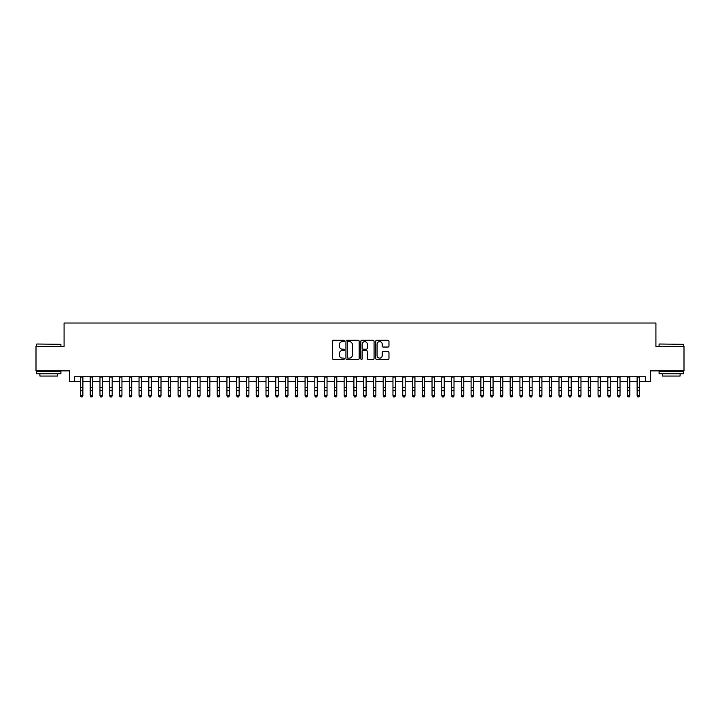 <?xml version="1.0" encoding="UTF-8"?>
<svg xmlns="http://www.w3.org/2000/svg" width="720" height="720" viewBox="0 0 720 720"><rect width="100%" height="100%" fill="white"/><g stroke="black" fill="none" stroke-linecap="round" stroke-linejoin="round"><path stroke-width="1.08" d="M344.376 340.956A0.675 0.675 0 0 0 343.701 340.29L333.522 340.29A0.963 0.963 0 0 0 332.559 341.244L332.559 358.506A0.963 0.963 0 0 0 333.522 359.46L343.701 359.46A0.675 0.675 0 0 0 344.376 358.794A0.675 0.675 0 0 0 343.701 358.119L342.387 358.119A3.069 3.069 0 0 1 339.318 355.05L339.318 353.61A3.069 3.069 0 0 1 342.387 350.55L343.701 350.55A0.675 0.675 0 0 0 344.376 349.875A0.675 0.675 0 0 0 343.701 349.2L342.387 349.2A3.069 3.069 0 0 1 339.318 346.14L339.318 344.7A3.069 3.069 0 0 1 342.387 341.631L343.701 341.631A0.675 0.675 0 0 0 344.376 340.956M388.017 347.049A0.963 0.963 0 0 0 388.971 346.086L388.971 341.244A0.963 0.963 0 0 0 388.017 340.29L376.704 340.29A0.963 0.963 0 0 0 375.75 341.244L375.75 358.506A0.963 0.963 0 0 0 376.704 359.46L388.017 359.46A0.963 0.963 0 0 0 388.971 358.506L388.971 352.656A0.963 0.963 0 0 0 388.017 351.693L383.175 351.693A0.963 0.963 0 0 0 382.212 352.656L382.212 355.554A2.565 2.565 0 0 1 379.656 358.119A2.565 2.565 0 0 1 377.091 355.554L377.091 344.196A2.565 2.565 0 0 1 379.656 341.631A2.565 2.565 0 0 1 382.212 344.196L382.212 346.086A0.963 0.963 0 0 0 383.175 347.049L388.017 347.049M74.331 381.618L74.331 376.731L645.669 376.731L645.669 381.618L650.547 381.618L650.547 370.872L684 370.872L684 346.455L655.92 346.455L655.92 323.019L64.08 323.019L64.08 346.455L36 346.455L36 370.872L69.453 370.872L69.453 381.618L80.433 381.618M359.163 341.244A0.963 0.963 0 0 0 358.2 340.29L346.887 340.29A0.963 0.963 0 0 0 345.933 341.244L345.933 358.506A0.963 0.963 0 0 0 346.887 359.46L358.2 359.46A0.963 0.963 0 0 0 359.163 358.506L359.163 341.244M361.8 340.29L373.113 340.29A0.963 0.963 0 0 1 374.067 341.244L374.067 358.506A0.963 0.963 0 0 1 373.113 359.46L368.271 359.46A0.963 0.963 0 0 1 367.308 358.506L367.308 351.504A0.963 0.963 0 0 0 366.354 350.55L363.141 350.55A0.963 0.963 0 0 0 362.178 351.504L362.178 358.794A0.675 0.675 0 0 1 361.512 359.46A0.675 0.675 0 0 1 360.837 358.794L360.837 341.244A0.963 0.963 0 0 1 361.8 340.29M82.881 381.618L90.207 381.618M92.646 381.618L99.972 381.618M102.411 381.618L109.737 381.618M112.176 381.618L119.502 381.618M121.941 381.618L129.267 381.618M131.715 381.618L139.032 381.618M141.48 381.618L148.806 381.618M151.245 381.618L158.571 381.618M161.01 381.618L168.336 381.618M170.775 381.618L178.101 381.618M180.54 381.618L187.866 381.618M190.305 381.618L197.631 381.618M200.079 381.618L207.396 381.618M209.844 381.618L217.17 381.618M219.609 381.618L226.935 381.618M229.374 381.618L236.7 381.618M239.139 381.618L246.465 381.618M248.904 381.618L256.23 381.618M258.678 381.618L265.995 381.618M268.443 381.618L275.769 381.618M278.208 381.618L285.534 381.618M287.973 381.618L295.299 381.618M297.738 381.618L305.064 381.618M307.503 381.618L314.829 381.618M317.268 381.618L324.594 381.618M327.042 381.618L334.359 381.618M336.807 381.618L344.133 381.618M346.572 381.618L353.898 381.618M356.337 381.618L363.663 381.618M366.102 381.618L373.428 381.618M375.867 381.618L383.193 381.618M385.641 381.618L392.958 381.618M395.406 381.618L402.732 381.618M405.171 381.618L412.497 381.618M414.936 381.618L422.262 381.618M424.701 381.618L432.027 381.618M434.466 381.618L441.792 381.618M444.231 381.618L451.557 381.618M454.005 381.618L461.322 381.618M463.77 381.618L471.096 381.618M473.535 381.618L480.861 381.618M483.3 381.618L490.626 381.618M493.065 381.618L500.391 381.618M502.83 381.618L510.156 381.618M512.604 381.618L519.921 381.618M522.369 381.618L529.695 381.618M532.134 381.618L539.46 381.618M541.899 381.618L549.225 381.618M551.664 381.618L558.99 381.618M561.429 381.618L568.755 381.618M571.194 381.618L578.52 381.618M580.968 381.618L588.285 381.618M590.733 381.618L598.059 381.618M600.498 381.618L607.824 381.618M610.263 381.618L617.589 381.618M620.028 381.618L627.354 381.618M629.793 381.618L637.119 381.618M639.567 381.618L645.669 381.618M347.949 341.631A0.675 0.675 0 0 0 347.274 342.306L347.274 357.453A0.675 0.675 0 0 0 347.949 358.119L349.335 358.119A3.069 3.069 0 0 0 352.404 355.05L352.404 344.7A3.069 3.069 0 0 0 349.335 341.631L347.949 341.631M367.308 344.241A2.565 2.565 0 0 0 364.743 341.676A2.565 2.565 0 0 0 362.178 344.241L362.178 348.246A0.963 0.963 0 0 0 363.141 349.2L366.354 349.2A0.963 0.963 0 0 0 367.308 348.246L367.308 344.241M82.881 376.731L82.881 395.91L82.143 396.981L81.171 396.765L82.143 396.981M80.433 376.731L80.433 395.361L82.881 395.361L82.143 396.765M81.171 396.981L80.433 395.91L81.171 396.765M36.783 344.016L60.903 344.313L36.783 344.016M48.699 373.806L36.486 373.806L36.486 371.358L60.903 371.358L60.903 373.806L48.699 373.806M57.483 373.806L57.483 376.047L39.906 376.047L39.906 373.806M659.385 344.016L683.514 344.313L659.385 344.016M671.301 373.806L659.097 373.806L659.097 371.358L683.514 371.358L683.514 373.806L671.301 373.806M680.094 373.806L680.094 376.047L662.517 376.047L662.517 373.806M92.646 376.731L92.646 395.91L91.917 396.981L90.936 396.765L91.917 396.981M90.207 376.731L90.207 395.361L92.646 395.361L91.917 396.765M90.936 396.981L90.207 395.91L90.936 396.765M102.411 376.731L102.411 395.91L101.682 396.981L100.701 396.765L101.682 396.981M99.972 376.731L99.972 395.361L102.411 395.361L101.682 396.765M100.701 396.981L99.972 395.91L100.701 396.765M112.176 376.731L112.176 395.91L111.447 396.981L110.466 396.765L111.447 396.981M109.737 376.731L109.737 395.361L112.176 395.361L111.447 396.765M110.466 396.981L109.737 395.91L110.466 396.765M121.941 376.731L121.941 395.91L121.212 396.981L120.231 396.765L121.212 396.981M119.502 376.731L119.502 395.361L121.941 395.361L121.212 396.765M120.231 396.981L119.502 395.91L120.231 396.765M131.715 376.731L131.715 395.91L130.977 396.981L130.005 396.765L130.977 396.981M129.267 376.731L129.267 395.361L131.715 395.361L130.977 396.765M130.005 396.981L129.267 395.91L130.005 396.765M141.48 376.731L141.48 395.91L140.742 396.981L139.77 396.765L140.742 396.981M139.032 376.731L139.032 395.361L141.48 395.361L140.742 396.765M139.77 396.981L139.032 395.91L139.77 396.765M151.245 376.731L151.245 395.91L150.507 396.981L149.535 396.765L150.507 396.981M148.806 376.731L148.806 395.361L151.245 395.361L150.507 396.765M149.535 396.981L148.806 395.91L149.535 396.765M161.01 376.731L161.01 395.91L160.281 396.981L159.3 396.765L160.281 396.981M158.571 376.731L158.571 395.361L161.01 395.361L160.281 396.765M159.3 396.981L158.571 395.91L159.3 396.765M170.775 376.731L170.775 395.91L170.046 396.981L169.065 396.765L170.046 396.981M168.336 376.731L168.336 395.361L170.775 395.361L170.046 396.765M169.065 396.981L168.336 395.91L169.065 396.765M180.54 376.731L180.54 395.91L179.811 396.981L178.83 396.765L179.811 396.981M178.101 376.731L178.101 395.361L180.54 395.361L179.811 396.765M178.83 396.981L178.101 395.91L178.83 396.765M190.305 376.731L190.305 395.91L189.576 396.981L188.604 396.765L189.576 396.981M187.866 376.731L187.866 395.361L190.305 395.361L189.576 396.765M188.604 396.981L187.866 395.91L188.604 396.765M200.079 376.731L200.079 395.91L199.341 396.981L198.369 396.765L199.341 396.981M197.631 376.731L197.631 395.361L200.079 395.361L199.341 396.765M198.369 396.981L197.631 395.91L198.369 396.765M209.844 376.731L209.844 395.91L209.106 396.981L208.134 396.765L209.106 396.981M207.396 376.731L207.396 395.361L209.844 395.361L209.106 396.765M208.134 396.981L207.396 395.91L208.134 396.765M219.609 376.731L219.609 395.91L218.88 396.981L217.899 396.765L218.88 396.981M217.17 376.731L217.17 395.361L219.609 395.361L218.88 396.765M217.899 396.981L217.17 395.91L217.899 396.765M229.374 376.731L229.374 395.91L228.645 396.981L227.664 396.765L228.645 396.981M226.935 376.731L226.935 395.361L229.374 395.361L228.645 396.765M227.664 396.981L226.935 395.91L227.664 396.765M239.139 376.731L239.139 395.91L238.41 396.981L237.429 396.765L238.41 396.981M236.7 376.731L236.7 395.361L239.139 395.361L238.41 396.765M237.429 396.981L236.7 395.91L237.429 396.765M248.904 376.731L248.904 395.91L248.175 396.981L247.194 396.765L248.175 396.981M246.465 376.731L246.465 395.361L248.904 395.361L248.175 396.765M247.194 396.981L246.465 395.91L247.194 396.765M258.678 376.731L258.678 395.91L257.94 396.981L256.968 396.765L257.94 396.981M256.23 376.731L256.23 395.361L258.678 395.361L257.94 396.765M256.968 396.981L256.23 395.91L256.968 396.765M268.443 376.731L268.443 395.91L267.705 396.981L266.733 396.765L267.705 396.981M265.995 376.731L265.995 395.361L268.443 395.361L267.705 396.765M266.733 396.981L265.995 395.91L266.733 396.765M278.208 376.731L278.208 395.91L277.47 396.981L276.498 396.765L277.47 396.981M275.769 376.731L275.769 395.361L278.208 395.361L277.47 396.765M276.498 396.981L275.769 395.91L276.498 396.765M287.973 376.731L287.973 395.91L287.244 396.981L286.263 396.765L287.244 396.981M285.534 376.731L285.534 395.361L287.973 395.361L287.244 396.765M286.263 396.981L285.534 395.91L286.263 396.765M297.738 376.731L297.738 395.91L297.009 396.981L296.028 396.765L297.009 396.981M295.299 376.731L295.299 395.361L297.738 395.361L297.009 396.765M296.028 396.981L295.299 395.91L296.028 396.765M307.503 376.731L307.503 395.91L306.774 396.981L305.793 396.765L306.774 396.981M305.064 376.731L305.064 395.361L307.503 395.361L306.774 396.765M305.793 396.981L305.064 395.91L305.793 396.765M317.268 376.731L317.268 395.91L316.539 396.981L315.567 396.765L316.539 396.981M314.829 376.731L314.829 395.361L317.268 395.361L316.539 396.765M315.567 396.981L314.829 395.91L315.567 396.765M327.042 376.731L327.042 395.91L326.304 396.981L325.332 396.765L326.304 396.981M324.594 376.731L324.594 395.361L327.042 395.361L326.304 396.765M325.332 396.981L324.594 395.91L325.332 396.765M336.807 376.731L336.807 395.91L336.069 396.981L335.097 396.765L336.069 396.981M334.359 376.731L334.359 395.361L336.807 395.361L336.069 396.765M335.097 396.981L334.359 395.91L335.097 396.765M346.572 376.731L346.572 395.91L345.843 396.981L344.862 396.765L345.843 396.981M344.133 376.731L344.133 395.361L346.572 395.361L345.843 396.765M344.862 396.981L344.133 395.91L344.862 396.765M356.337 376.731L356.337 395.91L355.608 396.981L354.627 396.765L355.608 396.981M353.898 376.731L353.898 395.361L356.337 395.361L355.608 396.765M354.627 396.981L353.898 395.91L354.627 396.765M366.102 376.731L366.102 395.91L365.373 396.981L364.392 396.765L365.373 396.981M363.663 376.731L363.663 395.361L366.102 395.361L365.373 396.765M364.392 396.981L363.663 395.91L364.392 396.765M375.867 376.731L375.867 395.91L375.138 396.981L374.157 396.765L375.138 396.981M373.428 376.731L373.428 395.361L375.867 395.361L375.138 396.765M374.157 396.981L373.428 395.91L374.157 396.765M385.641 376.731L385.641 395.91L384.903 396.981L383.931 396.765L384.903 396.981M383.193 376.731L383.193 395.361L385.641 395.361L384.903 396.765M383.931 396.981L383.193 395.91L383.931 396.765M395.406 376.731L395.406 395.91L394.668 396.981L393.696 396.765L394.668 396.981M392.958 376.731L392.958 395.361L395.406 395.361L394.668 396.765M393.696 396.981L392.958 395.91L393.696 396.765M405.171 376.731L405.171 395.91L404.433 396.981L403.461 396.765L404.433 396.981M402.732 376.731L402.732 395.361L405.171 395.361L404.433 396.765M403.461 396.981L402.732 395.91L403.461 396.765M414.936 376.731L414.936 395.91L414.207 396.981L413.226 396.765L414.207 396.981M412.497 376.731L412.497 395.361L414.936 395.361L414.207 396.765M413.226 396.981L412.497 395.91L413.226 396.765M424.701 376.731L424.701 395.91L423.972 396.981L422.991 396.765L423.972 396.981M422.262 376.731L422.262 395.361L424.701 395.361L423.972 396.765M422.991 396.981L422.262 395.91L422.991 396.765M434.466 376.731L434.466 395.91L433.737 396.981L432.756 396.765L433.737 396.981M432.027 376.731L432.027 395.361L434.466 395.361L433.737 396.765M432.756 396.981L432.027 395.91L432.756 396.765M444.231 376.731L444.231 395.91L443.502 396.981L442.53 396.765L443.502 396.981M441.792 376.731L441.792 395.361L444.231 395.361L443.502 396.765M442.53 396.981L441.792 395.91L442.53 396.765M454.005 376.731L454.005 395.91L453.267 396.981L452.295 396.765L453.267 396.981M451.557 376.731L451.557 395.361L454.005 395.361L453.267 396.765M452.295 396.981L451.557 395.91L452.295 396.765M463.77 376.731L463.77 395.91L463.032 396.981L462.06 396.765L463.032 396.981M461.322 376.731L461.322 395.361L463.77 395.361L463.032 396.765M462.06 396.981L461.322 395.91L462.06 396.765M473.535 376.731L473.535 395.91L472.806 396.981L471.825 396.765L472.806 396.981M471.096 376.731L471.096 395.361L473.535 395.361L472.806 396.765M471.825 396.981L471.096 395.91L471.825 396.765M483.3 376.731L483.3 395.91L482.571 396.981L481.59 396.765L482.571 396.981M480.861 376.731L480.861 395.361L483.3 395.361L482.571 396.765M481.59 396.981L480.861 395.91L481.59 396.765M493.065 376.731L493.065 395.91L492.336 396.981L491.355 396.765L492.336 396.981M490.626 376.731L490.626 395.361L493.065 395.361L492.336 396.765M491.355 396.981L490.626 395.91L491.355 396.765M502.83 376.731L502.83 395.91L502.101 396.981L501.12 396.765L502.101 396.981M500.391 376.731L500.391 395.361L502.83 395.361L502.101 396.765M501.12 396.981L500.391 395.91L501.12 396.765M512.604 376.731L512.604 395.91L511.866 396.981L510.894 396.765L511.866 396.981M510.156 376.731L510.156 395.361L512.604 395.361L511.866 396.765M510.894 396.981L510.156 395.91L510.894 396.765M522.369 376.731L522.369 395.91L521.631 396.981L520.659 396.765L521.631 396.981M519.921 376.731L519.921 395.361L522.369 395.361L521.631 396.765M520.659 396.981L519.921 395.91L520.659 396.765M532.134 376.731L532.134 395.91L531.396 396.981L530.424 396.765L531.396 396.981M529.695 376.731L529.695 395.361L532.134 395.361L531.396 396.765M530.424 396.981L529.695 395.91L530.424 396.765M541.899 376.731L541.899 395.91L541.17 396.981L540.189 396.765L541.17 396.981M539.46 376.731L539.46 395.361L541.899 395.361L541.17 396.765M540.189 396.981L539.46 395.91L540.189 396.765M551.664 376.731L551.664 395.91L550.935 396.981L549.954 396.765L550.935 396.981M549.225 376.731L549.225 395.361L551.664 395.361L550.935 396.765M549.954 396.981L549.225 395.91L549.954 396.765M561.429 376.731L561.429 395.91L560.7 396.981L559.719 396.765L560.7 396.981M558.99 376.731L558.99 395.361L561.429 395.361L560.7 396.765M559.719 396.981L558.99 395.91L559.719 396.765M571.194 376.731L571.194 395.91L570.465 396.981L569.493 396.765L570.465 396.981M568.755 376.731L568.755 395.361L571.194 395.361L570.465 396.765M569.493 396.981L568.755 395.91L569.493 396.765M580.968 376.731L580.968 395.91L580.23 396.981L579.258 396.765L580.23 396.981M578.52 376.731L578.52 395.361L580.968 395.361L580.23 396.765M579.258 396.981L578.52 395.91L579.258 396.765M590.733 376.731L590.733 395.91L589.995 396.981L589.023 396.765L589.995 396.981M588.285 376.731L588.285 395.361L590.733 395.361L589.995 396.765M589.023 396.981L588.285 395.91L589.023 396.765M600.498 376.731L600.498 395.91L599.769 396.981L598.788 396.765L599.769 396.981M598.059 376.731L598.059 395.361L600.498 395.361L599.769 396.765M598.788 396.981L598.059 395.91L598.788 396.765M610.263 376.731L610.263 395.91L609.534 396.981L608.553 396.765L609.534 396.981M607.824 376.731L607.824 395.361L610.263 395.361L609.534 396.765M608.553 396.981L607.824 395.91L608.553 396.765M620.028 376.731L620.028 395.91L619.299 396.981L618.318 396.765L619.299 396.981M617.589 376.731L617.589 395.361L620.028 395.361L619.299 396.765M618.318 396.981L617.589 395.91L618.318 396.765M629.793 376.731L629.793 395.91L629.064 396.981L628.083 396.765L629.064 396.981M627.354 376.731L627.354 395.361L629.793 395.361L629.064 396.765M628.083 396.981L627.354 395.91L628.083 396.765M639.567 376.731L639.567 395.91L638.829 396.981L637.857 396.765L638.829 396.981M637.119 376.731L637.119 395.361L639.567 395.361L638.829 396.765M637.857 396.981L637.119 395.91L637.857 396.765M82.881 387.36L80.433 387.36M82.881 390.708L80.433 390.708M82.881 377.046L80.433 377.046M92.646 387.36L90.207 387.36M92.646 390.708L90.207 390.708M92.646 377.046L90.207 377.046M102.411 387.36L99.972 387.36M102.411 390.708L99.972 390.708M102.411 377.046L99.972 377.046M112.176 387.36L109.737 387.36M112.176 390.708L109.737 390.708M112.176 377.046L109.737 377.046M121.941 387.36L119.502 387.36M121.941 390.708L119.502 390.708M121.941 377.046L119.502 377.046M131.715 387.36L129.267 387.36M131.715 390.708L129.267 390.708M131.715 377.046L129.267 377.046M141.48 387.36L139.032 387.36M141.48 390.708L139.032 390.708M141.48 377.046L139.032 377.046M151.245 387.36L148.806 387.36M151.245 390.708L148.806 390.708M151.245 377.046L148.806 377.046M161.01 387.36L158.571 387.36M161.01 390.708L158.571 390.708M161.01 377.046L158.571 377.046M170.775 387.36L168.336 387.36M170.775 390.708L168.336 390.708M170.775 377.046L168.336 377.046M180.54 387.36L178.101 387.36M180.54 390.708L178.101 390.708M180.54 377.046L178.101 377.046M190.305 387.36L187.866 387.36M190.305 390.708L187.866 390.708M190.305 377.046L187.866 377.046M200.079 387.36L197.631 387.36M200.079 390.708L197.631 390.708M200.079 377.046L197.631 377.046M209.844 387.36L207.396 387.36M209.844 390.708L207.396 390.708M209.844 377.046L207.396 377.046M219.609 387.36L217.17 387.36M219.609 390.708L217.17 390.708M219.609 377.046L217.17 377.046M229.374 387.36L226.935 387.36M229.374 390.708L226.935 390.708M229.374 377.046L226.935 377.046M239.139 387.36L236.7 387.36M239.139 390.708L236.7 390.708M239.139 377.046L236.7 377.046M248.904 387.36L246.465 387.36M248.904 390.708L246.465 390.708M248.904 377.046L246.465 377.046M258.678 387.36L256.23 387.36M258.678 390.708L256.23 390.708M258.678 377.046L256.23 377.046M268.443 387.36L265.995 387.36M268.443 390.708L265.995 390.708M268.443 377.046L265.995 377.046M278.208 387.36L275.769 387.36M278.208 390.708L275.769 390.708M278.208 377.046L275.769 377.046M287.973 387.36L285.534 387.36M287.973 390.708L285.534 390.708M287.973 377.046L285.534 377.046M297.738 387.36L295.299 387.36M297.738 390.708L295.299 390.708M297.738 377.046L295.299 377.046M307.503 387.36L305.064 387.36M307.503 390.708L305.064 390.708M307.503 377.046L305.064 377.046M317.268 387.36L314.829 387.36M317.268 390.708L314.829 390.708M317.268 377.046L314.829 377.046M327.042 387.36L324.594 387.36M327.042 390.708L324.594 390.708M327.042 377.046L324.594 377.046M336.807 387.36L334.359 387.36M336.807 390.708L334.359 390.708M336.807 377.046L334.359 377.046M346.572 387.36L344.133 387.36M346.572 390.708L344.133 390.708M346.572 377.046L344.133 377.046M356.337 387.36L353.898 387.36M356.337 390.708L353.898 390.708M356.337 377.046L353.898 377.046M366.102 387.36L363.663 387.36M366.102 390.708L363.663 390.708M366.102 377.046L363.663 377.046M375.867 387.36L373.428 387.36M375.867 390.708L373.428 390.708M375.867 377.046L373.428 377.046M385.641 387.36L383.193 387.36M385.641 390.708L383.193 390.708M385.641 377.046L383.193 377.046M395.406 387.36L392.958 387.36M395.406 390.708L392.958 390.708M395.406 377.046L392.958 377.046M405.171 387.36L402.732 387.36M405.171 390.708L402.732 390.708M405.171 377.046L402.732 377.046M414.936 387.36L412.497 387.36M414.936 390.708L412.497 390.708M414.936 377.046L412.497 377.046M424.701 387.36L422.262 387.36M424.701 390.708L422.262 390.708M424.701 377.046L422.262 377.046M434.466 387.36L432.027 387.36M434.466 390.708L432.027 390.708M434.466 377.046L432.027 377.046M444.231 387.36L441.792 387.36M444.231 390.708L441.792 390.708M444.231 377.046L441.792 377.046M454.005 387.36L451.557 387.36M454.005 390.708L451.557 390.708M454.005 377.046L451.557 377.046M463.77 387.36L461.322 387.36M463.77 390.708L461.322 390.708M463.77 377.046L461.322 377.046M473.535 387.36L471.096 387.36M473.535 390.708L471.096 390.708M473.535 377.046L471.096 377.046M483.3 387.36L480.861 387.36M483.3 390.708L480.861 390.708M483.3 377.046L480.861 377.046M493.065 387.36L490.626 387.36M493.065 390.708L490.626 390.708M493.065 377.046L490.626 377.046M502.83 387.36L500.391 387.36M502.83 390.708L500.391 390.708M502.83 377.046L500.391 377.046M512.604 387.36L510.156 387.36M512.604 390.708L510.156 390.708M512.604 377.046L510.156 377.046M522.369 387.36L519.921 387.36M522.369 390.708L519.921 390.708M522.369 377.046L519.921 377.046M532.134 387.36L529.695 387.36M532.134 390.708L529.695 390.708M532.134 377.046L529.695 377.046M541.899 387.36L539.46 387.36M541.899 390.708L539.46 390.708M541.899 377.046L539.46 377.046M551.664 387.36L549.225 387.36M551.664 390.708L549.225 390.708M551.664 377.046L549.225 377.046M561.429 387.36L558.99 387.36M561.429 390.708L558.99 390.708M561.429 377.046L558.99 377.046M571.194 387.36L568.755 387.36M571.194 390.708L568.755 390.708M571.194 377.046L568.755 377.046M580.968 387.36L578.52 387.36M580.968 390.708L578.52 390.708M580.968 377.046L578.52 377.046M590.733 387.36L588.285 387.36M590.733 390.708L588.285 390.708M590.733 377.046L588.285 377.046M600.498 387.36L598.059 387.36M600.498 390.708L598.059 390.708M600.498 377.046L598.059 377.046M610.263 387.36L607.824 387.36M610.263 390.708L607.824 390.708M610.263 377.046L607.824 377.046M620.028 387.36L617.589 387.36M620.028 390.708L617.589 390.708M620.028 377.046L617.589 377.046M629.793 387.36L627.354 387.36M629.793 390.708L627.354 390.708M629.793 377.046L627.354 377.046M639.567 387.36L637.119 387.36M639.567 390.708L637.119 390.708M639.567 377.046L637.119 377.046M36.486 346.455L36.486 344.313M42.057 371.358L42.057 370.872M55.341 371.358L55.341 370.872M60.903 346.455L60.903 344.313M659.097 346.455L659.097 344.313M664.659 371.358L664.659 370.872M677.943 371.358L677.943 370.872M683.514 346.455L683.514 344.313"/></g></svg>
